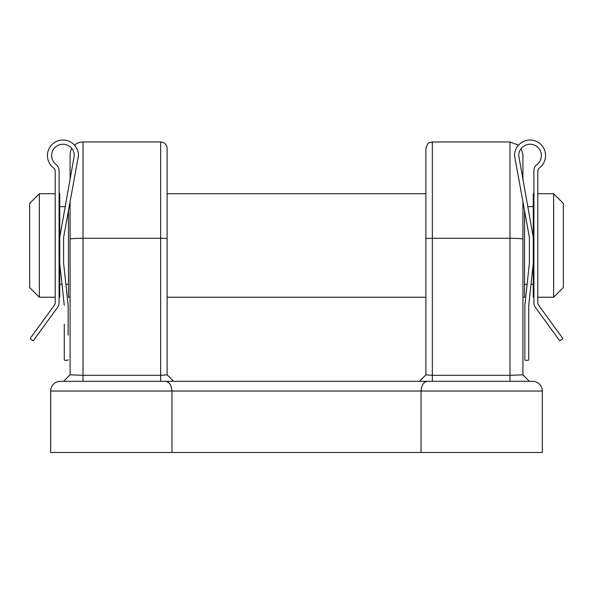<?xml version="1.0" encoding="UTF-8"?>
<svg xmlns="http://www.w3.org/2000/svg" width="593" height="593" viewBox="0 0 593 593"><rect width="100%" height="100%" fill="white"/><g stroke="black" fill="none" stroke-linecap="round" stroke-linejoin="round"><path stroke-width="0.89" d="M68.877 376.058L63.607 381.321L70.085 374.85L70.085 297.226L68.462 297.226L68.462 211.167M524.538 211.167L524.538 297.226L522.915 297.226L522.915 374.85L522.915 202.421M70.085 202.421L70.085 374.85L83.02 375.302L160.651 375.302L160.651 141.964A6.471 6.471 0 0 1 167.115 148.435L167.115 374.85L167.115 297.226L425.885 297.226L425.885 374.85L425.885 148.435C427.338 144.143 428.546 142.209 429.502 142.624L432.349 141.964L509.98 141.964L518.497 145.166M70.085 179.909L70.085 154.906A12.935 12.935 0 0 1 71.797 148.465M74.503 145.166A12.935 12.935 0 0 1 83.02 141.964L83.02 381.321M142.861 381.321L84.636 381.321M508.364 381.321L450.139 381.321M64.363 380.573L63.607 381.321L60.375 381.321A9.703 9.703 0 0 0 50.672 391.024L50.672 452.481L542.328 452.481L542.328 391.024A9.703 9.703 0 0 0 532.625 381.321L529.393 381.321L522.915 374.85L509.98 375.302L509.98 141.964M171.97 452.481L171.97 391.024L50.672 391.024A9.703 9.703 0 0 1 60.375 381.321L532.625 381.321A9.703 9.703 0 0 1 542.328 391.024L421.03 391.024C421.653 384.679 423.943 381.44 427.901 381.321L432.349 381.321L432.349 375.302L509.98 375.302L509.98 381.321M425.885 297.226L425.885 193.718L167.115 193.718L167.115 297.226M521.203 148.465L522.915 154.906L522.915 179.909M421.03 452.481L421.03 391.024L171.97 391.024C171.347 384.679 169.057 381.44 165.099 381.321M160.651 381.321L160.651 375.302L167.115 374.85L173.593 381.321L170.08 377.815M422.92 377.815L419.407 381.321L425.885 374.85L432.349 375.302L432.349 238.29L509.98 238.29A12.935 0.897 0 0 1 522.915 239.187M425.174 382.062L423.721 383.219M167.826 382.062L169.279 383.219M537.799 302.786L537.799 171.073A3.884 3.884 0 0 1 539.348 167.975A15.529 15.529 0 0 0 536.976 141.668A15.529 15.529 0 0 0 514.509 155.551L529.386 237.385L529.386 263.262L524.857 305.313L524.857 359.647A0.645 0.645 0 0 0 525.509 360.299L528.096 360.299A0.645 0.645 0 0 0 528.741 359.647L528.741 305.313L533.27 263.262L533.27 237.385L518.712 155.551A11.319 11.319 0 0 1 535.034 145.396A11.319 11.319 0 0 1 536.939 164.52A7.761 7.761 0 0 0 533.915 170.673L533.915 302.786A7.761 7.761 0 0 0 535.397 307.352L559.414 340.367A0.645 0.645 0 0 0 560.318 340.508L562.409 338.988A0.645 0.645 0 0 0 562.549 338.084L538.54 305.069A3.884 3.884 0 0 1 537.799 302.786M533.27 237.385L533.27 193.718L533.915 193.718L533.915 170.673M524.857 335.215L524.857 359.647M525.509 360.299L528.096 360.299M528.741 359.647L528.741 335.215M528.741 324.149L528.741 305.313M39.353 297.226L29.65 287.523L29.65 203.421L39.353 193.718L39.353 297.226L55.201 297.226M563.35 203.421L563.35 287.523L553.647 297.226L553.647 193.718L563.35 203.421M533.27 263.262L533.27 297.226L533.915 297.226M537.799 297.226L553.647 297.226M537.799 193.718L553.647 193.718M524.538 284.284L527.125 284.284M531.002 284.284L533.27 284.284M527.733 206.653L533.27 206.653M59.73 284.284L61.998 284.284M65.875 284.284L68.462 284.284M59.73 206.653L65.267 206.653M59.085 297.226L59.73 297.226L59.73 237.385L74.288 155.551A11.319 11.319 0 0 0 57.966 145.396A11.319 11.319 0 0 0 56.061 164.52A7.761 7.761 0 0 1 59.085 170.673L59.085 302.786A7.761 7.761 0 0 1 57.603 307.352L33.586 340.367A0.645 0.645 0 0 1 32.682 340.508L30.591 338.988A0.645 0.645 0 0 1 30.451 338.084L54.46 305.069A3.884 3.884 0 0 0 55.201 302.786L55.201 171.073A3.884 3.884 0 0 0 53.652 167.975A15.529 15.529 0 0 1 56.024 141.668A15.529 15.529 0 0 1 78.491 155.551L63.614 237.385L63.614 263.262L68.143 305.313L68.143 335.186M59.085 170.673L59.085 193.718L59.73 193.718L59.73 237.385M39.353 193.718L55.201 193.718M68.143 359.647A0.645 0.645 0 0 1 67.491 360.299L64.904 360.299A0.645 0.645 0 0 1 64.259 359.647L64.259 324.178M67.491 360.299L64.904 360.299M64.259 335.186L64.259 359.647M64.259 305.313L59.73 263.262M167.115 238.734A6.471 0.452 0 0 0 160.651 238.29L83.02 238.29A12.935 0.897 0 0 0 70.085 239.187M432.349 141.964L432.349 238.29A6.471 0.452 0 0 0 425.885 238.734M160.651 141.964L83.02 141.964M524.123 376.058L529.393 381.321M419.407 381.321L420.711 380.017"/></g></svg>
